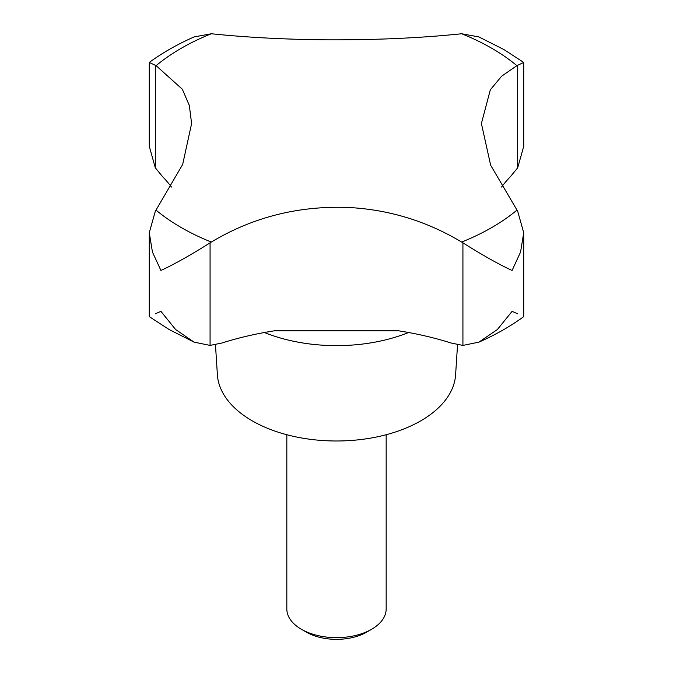 <?xml version="1.0" encoding="UTF-8"?>
<svg xmlns="http://www.w3.org/2000/svg" width="673" height="673" viewBox="0 0 673 673"><rect width="100%" height="100%" fill="white"/><g stroke="black" fill="none" stroke-linecap="round" stroke-linejoin="round"><path stroke-width="1.01" d="M371.622 629.263L366.634 632.14A42.618 24.607 0 0 1 306.366 632.14L301.386 629.263A49.667 28.67 0 0 0 371.622 629.263A49.667 28.67 0 0 0 386.167 608.989L386.167 434.733M171.455 187.035A238.385 137.629 0 0 0 162.235 176.233L155.32 167.821L149.271 146.319L149.271 62.438L156.102 65.651L182.333 89.24L189.315 105.425L191.603 123.529L182.669 164.448L155.32 211.246L149.271 232.749L152.451 252.072L160.914 270.462C173.735 264.582 190.131 255.378 210.077 242.852L211.33 242.061C252.762 217.186 298.375 205.652 348.193 207.461C388.784 209.539 426.606 221.072 461.67 242.061L462.923 242.852C482.869 255.378 499.265 264.582 512.086 270.462L520.549 252.072L523.729 232.749L517.68 211.246L490.667 165.264L481.397 123.529L490.331 89.795L501.654 76.175L516.898 65.651L523.729 62.438L523.729 146.319L517.68 167.821L510.765 176.233A238.385 137.629 0 0 0 501.545 187.035M215.461 344.677L217.387 374.726A119.197 68.814 0 0 0 252.215 420.835A119.197 68.814 0 0 0 380.068 436.23A119.197 68.814 0 0 0 455.613 374.726L457.539 344.677M517.68 313.803L512.086 311.347L497.406 329.501L478.932 342.128L462.923 345.409L451.137 343.028A238.385 137.629 0 0 0 398.584 330.813L274.416 330.813A238.385 137.629 0 0 0 221.863 343.028L210.077 345.409L194.068 342.128L175.594 329.501L160.914 311.347L155.32 313.803M194.068 342.128L169.142 329.534L149.271 316.63L149.271 232.749M523.729 62.438L503.858 49.524L478.932 36.939L461.67 33.759C420.238 38.075 374.625 40.094 324.807 39.825C284.216 39.404 246.394 37.385 211.33 33.759L194.068 36.939C177.613 44.166 162.681 52.662 149.271 62.438M523.729 232.749L523.729 316.63C510.319 326.397 495.387 334.902 478.932 342.128M286.833 434.733L286.833 608.989A49.667 28.67 0 0 0 301.378 629.263A49.667 28.67 0 0 0 301.386 629.263L306.366 632.14M156.102 210.178A219.566 126.768 0 0 0 181.239 227.55A219.566 126.768 0 0 0 211.33 242.061M461.67 242.061A219.566 126.768 0 0 0 516.898 210.178M516.898 65.651A219.566 126.768 0 0 0 491.761 48.271A219.566 126.768 0 0 0 461.67 33.759M264.43 332.504A125.548 72.482 0 0 0 408.57 332.504M210.077 345.409L210.077 242.852M462.923 345.409L462.923 242.852M517.68 167.821L517.68 65.264M155.32 167.821L155.32 65.264M211.33 33.759A219.566 126.768 0 0 0 156.102 65.651"/></g></svg>

